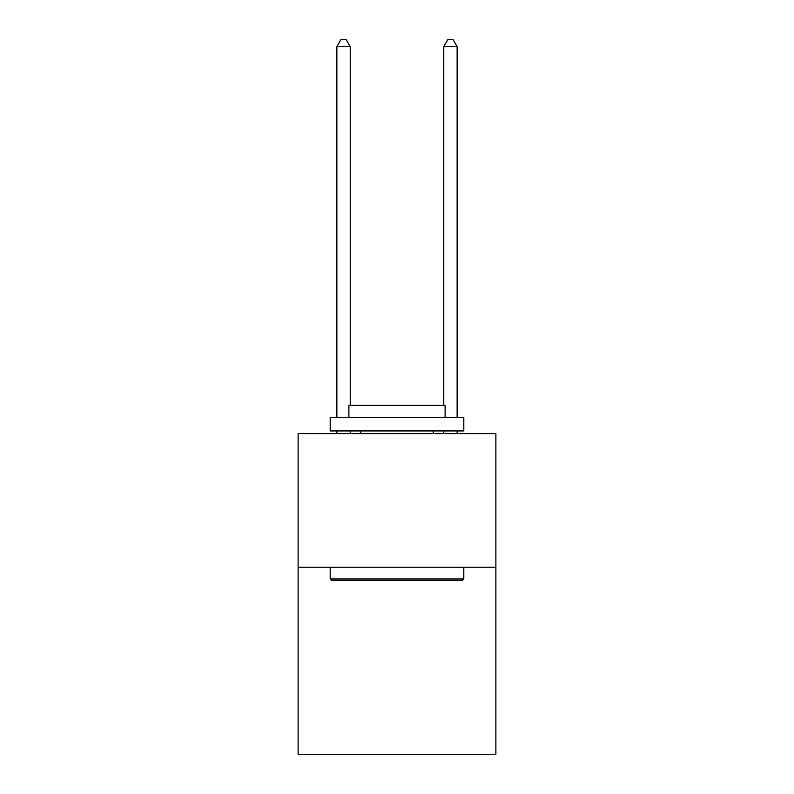<?xml version="1.0" encoding="UTF-8"?>
<svg xmlns="http://www.w3.org/2000/svg" width="794" height="794" viewBox="0 0 794 794"><rect width="100%" height="100%" fill="white"/><g stroke="black" fill="none" stroke-linecap="round" stroke-linejoin="round"><path stroke-width="1.19" d="M495.883 567.234L495.883 754.3L298.117 754.3L298.117 433.613L495.883 433.613L495.883 567.234L298.117 567.234M331.793 580.593L330.195 578.995L463.805 578.995L462.207 580.593L331.793 580.593M463.805 417.575L463.805 430.944L330.195 430.944L330.195 417.575L463.805 417.575M348.894 417.575L348.894 405.287L445.106 405.287L445.106 417.575M463.805 567.234L463.805 578.995M330.195 567.234L330.195 578.995M433.345 430.944L433.345 433.613M360.655 430.944L360.655 433.613M350.233 433.613L350.233 430.944M350.233 405.287L350.233 46.648L336.874 46.648L336.874 417.575M336.874 433.613L336.874 430.944M336.874 46.648L340.884 39.7L346.224 39.7L350.233 46.648M457.126 433.613L457.126 430.944M457.126 417.575L457.126 46.648L443.767 46.648L443.767 405.287M443.767 430.944L443.767 433.613M443.767 46.648L447.776 39.7L453.116 39.7L457.126 46.648"/></g></svg>
